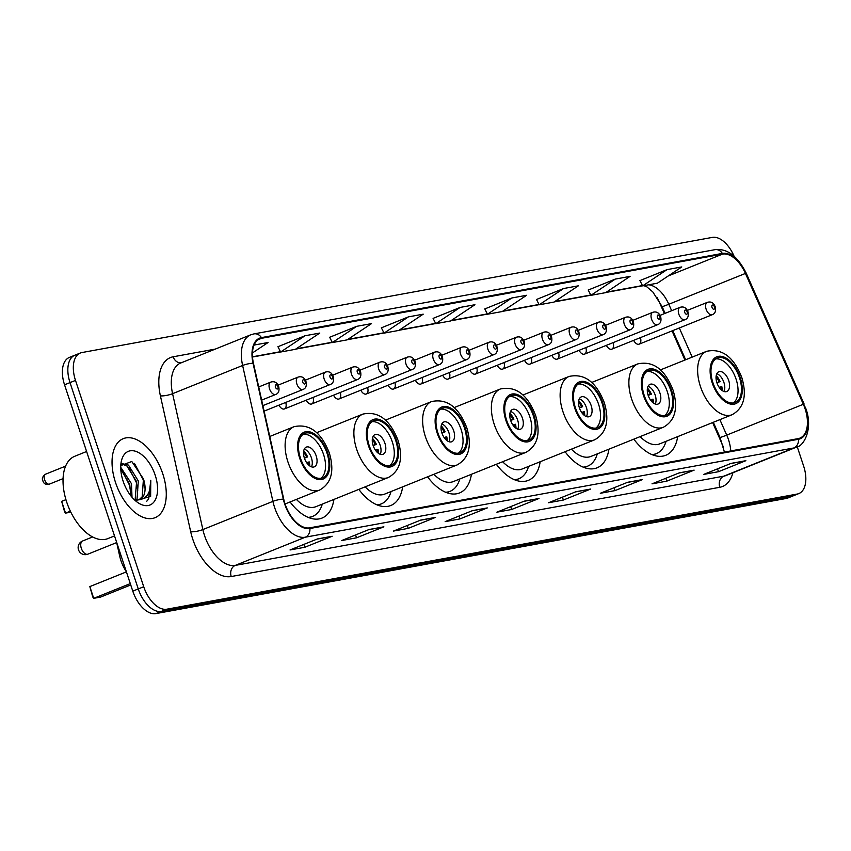 <?xml version="1.0" encoding="UTF-8"?>
<svg xmlns="http://www.w3.org/2000/svg" width="851" height="851" viewBox="0 0 851 851"><rect width="100%" height="100%" fill="white"/><g stroke="black" fill="none" stroke-linecap="round" stroke-linejoin="round"><path stroke-width="1.28" d="M664.397 313.636L658.951 301.318A35.497 19.743 68.1 0 0 656.972 297.254M723.424 447.275A35.497 19.743 68.1 0 0 721.956 443.679L712.617 422.564M684.938 360.047L672.045 330.901M565.075 451.711A47.028 26.158 68.1 0 0 597.051 467.827A47.028 26.158 68.1 0 0 608.922 449.179M496.324 464.274A47.028 26.158 68.1 0 0 528.301 480.389A47.028 26.158 68.1 0 0 540.172 461.742M427.574 476.837A47.028 26.158 68.1 0 0 459.551 492.952A47.028 26.158 68.1 0 0 471.422 474.294M358.824 489.389A47.028 26.158 68.1 0 0 390.79 505.505A47.028 26.158 68.1 0 0 402.672 486.857M290.074 501.952A47.028 26.158 68.1 0 0 322.04 518.068A47.028 26.158 68.1 0 0 333.922 499.42M633.825 439.159A47.028 26.158 68.1 0 0 665.801 455.274A47.028 26.158 68.1 0 0 677.673 436.627M606.359 345.346A6.659 3.702 68.1 0 0 611.826 349.144A6.659 3.702 68.1 0 0 613.135 342.623M579.074 350.335A6.659 3.702 68.1 0 0 584.541 354.133A6.659 3.702 68.1 0 0 585.85 347.602M551.788 355.314A6.659 3.702 68.1 0 0 557.256 359.111A6.659 3.702 68.1 0 0 558.564 352.591M524.503 360.303A6.659 3.702 68.1 0 0 529.971 364.1A6.659 3.702 68.1 0 0 531.279 357.569M497.218 365.281A6.659 3.702 68.1 0 0 502.686 369.079A6.659 3.702 68.1 0 0 503.994 362.558M469.933 370.27A6.659 3.702 68.1 0 0 475.401 374.068A6.659 3.702 68.1 0 0 476.709 367.536M442.658 375.248A6.659 3.702 68.1 0 0 448.115 379.046A6.659 3.702 68.1 0 0 449.434 372.525M415.373 380.237A6.659 3.702 68.1 0 0 420.841 384.035A6.659 3.702 68.1 0 0 422.149 377.504M388.088 385.216A6.659 3.702 68.1 0 0 393.556 389.013A6.659 3.702 68.1 0 0 394.864 382.493M360.803 390.205A6.659 3.702 68.1 0 0 366.27 394.002A6.659 3.702 68.1 0 0 367.579 387.471M333.518 395.183A6.659 3.702 68.1 0 0 338.985 398.981A6.659 3.702 68.1 0 0 340.294 392.46M306.232 400.172A6.659 3.702 68.1 0 0 311.7 403.97A6.659 3.702 68.1 0 0 313.008 397.438M278.947 405.15A6.659 3.702 68.1 0 0 284.415 408.948A6.659 3.702 68.1 0 0 285.723 402.427M633.644 340.368A6.659 3.702 68.1 0 0 639.112 344.166A6.659 3.702 68.1 0 0 640.42 337.634M126.363 571.712A26.626 14.807 -111.9 0 1 119.683 556.075L116.566 542.098M76.473 354.75A26.626 14.807 68.1 0 0 74.856 355.218L69.378 357.42A26.626 14.807 68.1 0 0 64.548 384.812L132.788 591.147A26.626 14.807 68.1 0 0 155.882 613.603L786.271 498.452A26.626 14.807 68.1 0 0 787.888 497.984L793.366 495.782A26.626 14.807 68.1 0 1 791.738 496.25A26.626 14.807 68.1 0 0 793.366 495.782L798.834 493.58A26.626 14.807 68.1 0 0 803.663 466.188L797.249 446.796M733.956 255.97A26.626 14.807 68.1 0 0 712.33 237.397L81.941 352.548A26.626 14.807 68.1 0 0 80.324 353.016A26.626 14.807 68.1 0 0 75.494 380.408L143.723 586.733A26.626 14.807 68.1 0 0 166.828 609.199L161.35 611.401L791.738 496.25L161.35 611.401A26.626 14.807 68.1 0 1 138.256 588.945A26.626 14.807 68.1 0 0 161.35 611.401L155.882 613.603M75.494 380.408L70.016 382.61L138.256 588.945L70.016 382.61A26.626 14.807 68.1 0 1 74.856 355.218A26.626 14.807 68.1 0 0 70.016 382.61L64.548 384.812M162.796 473.858A42.593 23.69 68.1 0 0 123.257 438.659A42.593 23.69 68.1 0 0 115.523 482.496A42.593 23.69 68.1 0 0 155.063 517.685A42.593 23.69 68.1 0 0 162.796 473.858A42.593 23.69 68.1 0 0 123.257 438.659A42.593 23.69 68.1 0 0 115.523 482.496A42.593 23.69 68.1 0 0 155.063 517.685A42.593 23.69 68.1 0 0 162.796 473.858M805.12 408.884A28.391 15.797 -111.9 0 1 799.961 438.105A28.391 15.797 -111.9 0 1 798.238 438.605L309.69 527.843A28.391 15.797 -111.9 0 1 283.745 499.175L253.449 363.303A28.391 15.797 -111.9 0 1 259.906 338.783A28.391 15.797 -111.9 0 1 261.629 338.283L722.573 254.087A28.391 15.797 -111.9 0 1 745.423 273.426L803.344 404.268A28.391 15.797 -111.9 0 1 805.12 408.884M805.514 408.81A29.104 16.19 68.1 0 0 803.684 404.076L745.774 273.245A29.104 16.19 68.1 0 0 722.35 253.417L261.417 337.613A29.104 16.19 68.1 0 0 253.024 363.249L283.319 499.133A29.104 16.19 68.1 0 0 309.902 528.514L798.461 439.276A29.104 16.19 68.1 0 0 805.514 408.81M317.391 538.949L290.021 549.969L304.796 547.267L332.167 536.258L317.391 538.949M331.22 536.524L316.923 539.14L331.177 536.534A7.095 5.861 -100.4 0 0 331.22 536.524A7.095 5.861 -100.4 0 0 332.167 536.258M303.85 544.406L304.796 547.267M369.1 529.503L341.74 540.523L356.516 537.821L383.875 526.812L369.1 529.503M382.929 527.077L368.643 529.694L382.886 527.088A7.095 5.861 -100.4 0 0 382.929 527.077A7.095 5.861 -100.4 0 0 383.875 526.812M355.569 534.96L356.516 537.821M420.809 520.057L393.449 531.077L408.225 528.375L435.584 517.365L420.809 520.057M434.638 517.631L420.351 520.248L434.606 517.642A7.095 5.861 -100.4 0 0 434.638 517.631A7.095 5.861 -100.4 0 0 435.584 517.365M407.278 525.514L408.225 528.375M472.518 510.611L445.158 521.631L459.934 518.929L487.293 507.919L472.518 510.611M486.357 508.185L472.06 510.802L486.315 508.196A7.095 5.861 -100.4 0 0 486.357 508.185A7.095 5.861 -100.4 0 0 487.293 507.919M458.987 516.068L459.934 518.929M731.083 463.38L703.724 474.401L718.499 471.699L745.859 460.689L731.083 463.38M744.912 460.955L730.626 463.572L744.87 460.965A7.095 5.861 -100.4 0 0 744.912 460.955A7.095 5.861 -100.4 0 0 745.859 460.689M717.542 468.837L718.499 471.699M679.375 472.826L652.004 483.847L666.78 481.145L694.139 470.135L679.375 472.826M693.203 470.401L678.907 473.018L693.161 470.412A7.095 5.861 -100.4 0 0 693.203 470.401A7.095 5.861 -100.4 0 0 694.139 470.135M665.833 478.283L666.78 481.145M627.655 482.272L600.295 493.293L615.071 490.591L642.431 479.581L627.655 482.272M641.494 479.847L627.198 482.464L641.452 479.858A7.095 5.861 -100.4 0 0 641.494 479.847A7.095 5.861 -100.4 0 0 642.431 479.581M614.124 487.729L615.071 490.591M575.946 491.718L548.587 502.739L563.362 500.037L590.722 489.027L575.946 491.718M589.775 489.293L575.489 491.91L589.732 489.304A7.095 5.861 -100.4 0 0 589.775 489.293A7.095 5.861 -100.4 0 0 590.722 489.027M562.415 497.175L563.362 500.037M524.237 501.165L496.878 512.185L511.642 509.483L539.013 498.473L524.237 501.165M538.066 498.739L523.78 501.356L538.023 498.75A7.095 5.861 -100.4 0 0 538.066 498.739A7.095 5.861 -100.4 0 0 539.013 498.473M510.696 506.622L511.642 509.483M166.828 609.199L797.217 494.048A26.626 14.807 68.1 0 0 798.834 493.58M356.739 326.316L332.337 342.57L347.112 339.868L371.504 323.614L356.739 326.316L329.677 337.273M305.02 335.762L280.628 352.016L295.403 349.314L319.795 333.06L305.02 335.762L277.958 346.719M252.46 352.92L268.086 342.506L254.087 345.059M511.866 297.978L487.474 314.232L502.25 311.53L526.641 295.276L511.866 297.978L484.804 308.934M563.585 288.532L539.183 304.786L553.958 302.084L578.361 285.83L563.585 288.532L536.524 299.488M615.294 279.085L590.902 295.34L605.678 292.638L630.07 276.384L615.294 279.085L588.232 290.042M667.003 269.639L642.611 285.893L657.387 283.192L681.779 266.937L667.003 269.639L639.941 280.596M408.448 316.87L384.056 333.124L398.832 330.422L423.224 314.168L408.448 316.87L381.386 327.826M460.157 307.424L435.765 323.678L450.541 320.976L474.932 304.722L460.157 307.424L433.095 318.38M435.765 323.678L433.074 318.327M487.474 314.232L484.783 308.881M539.183 304.786L536.492 299.435M590.902 295.34L588.201 289.989M642.611 285.893L639.92 280.543M384.056 333.124L381.354 327.773M332.337 342.57L329.645 337.219M280.628 352.016L277.937 346.665M739.519 377.823A23.956 13.329 68.1 0 0 717.276 358.026A23.956 13.329 68.1 0 0 712.925 382.684A23.956 13.329 68.1 0 0 735.168 402.48A23.956 13.329 68.1 0 0 739.519 377.823M733.371 402.959A23.956 13.329 68.1 0 0 736.094 379.206A23.956 13.329 68.1 0 0 715.648 358.931M652.962 454.987A41.976 23.349 68.1 0 0 652.972 454.987L656.387 453.604A41.976 23.349 68.1 0 0 666.056 441.297M651.887 454.562A41.976 23.349 68.1 0 0 656.387 453.604M640.154 436.606A34.168 19.009 68.1 0 0 659.631 443.892L732.137 414.703A34.168 19.009 -111.9 0 1 700.416 386.471A34.168 19.009 -111.9 0 1 706.628 351.314L660.504 369.877M728.711 380.557A10.648 5.925 68.1 0 0 718.829 371.749A10.648 5.925 68.1 0 0 716.893 382.705A10.648 5.925 68.1 0 0 726.775 391.513A10.648 5.925 68.1 0 0 728.711 380.557M723.988 391.481A10.648 5.925 68.1 0 0 723.924 382.482A10.648 5.925 68.1 0 0 716.829 373.706M721.127 389.662A12.425 6.914 -111.9 0 0 720.786 386.769L721.797 386.588A14.201 7.893 -111.9 0 1 722.265 390.588M720.786 386.769L719.169 387.343M716.212 375.546A14.201 7.893 -111.9 0 1 720.127 381.556L716.936 382.844M716.031 377.004A12.425 6.914 -111.9 0 1 719.127 381.737L720.127 381.556M716.84 382.556L719.127 381.737M670.769 390.386A23.956 13.329 68.1 0 0 648.526 370.589A23.956 13.329 68.1 0 0 644.175 395.247A23.956 13.329 68.1 0 0 666.418 415.043A23.956 13.329 68.1 0 0 670.769 390.386M664.62 415.511A23.956 13.329 68.1 0 0 667.344 391.758A23.956 13.329 68.1 0 0 646.898 371.493M584.212 467.55A41.976 23.349 68.1 0 0 584.212 467.539L587.637 466.167A41.976 23.349 68.1 0 0 597.306 453.86M583.137 467.125A41.976 23.349 68.1 0 0 587.637 466.167M571.404 449.168A34.168 19.009 68.1 0 0 590.881 456.444L663.386 427.255A34.168 19.009 -111.9 0 1 631.665 399.034A34.168 19.009 -111.9 0 1 637.867 363.877L591.753 382.439M659.961 393.109A10.648 5.925 68.1 0 0 650.068 384.312A10.648 5.925 68.1 0 0 648.143 395.268A10.648 5.925 68.1 0 0 658.025 404.065A10.648 5.925 68.1 0 0 659.961 393.109M655.238 404.044A10.648 5.925 68.1 0 0 655.174 395.034A10.648 5.925 68.1 0 0 648.079 386.258M652.377 402.215A12.425 6.914 -111.9 0 0 652.036 399.332L653.047 399.151A14.201 7.893 -111.9 0 1 653.515 403.14M652.036 399.332L650.419 399.906M647.462 388.099A14.201 7.893 -111.9 0 1 651.377 394.119L648.185 395.407M647.281 389.556A12.425 6.914 -111.9 0 1 650.377 394.3L651.377 394.119M648.09 395.109L650.377 394.3M602.019 402.938A23.956 13.329 68.1 0 0 579.765 383.141A23.956 13.329 68.1 0 0 575.414 407.799A23.956 13.329 68.1 0 0 597.668 427.596A23.956 13.329 68.1 0 0 602.019 402.938M595.87 428.074A23.956 13.329 68.1 0 0 598.593 404.321A23.956 13.329 68.1 0 0 578.148 384.046M515.461 480.102L518.887 478.73A41.976 23.349 68.1 0 0 528.556 466.422M514.387 479.677A41.976 23.349 68.1 0 0 518.887 478.73M502.643 461.731A34.168 19.009 68.1 0 0 522.12 469.007L594.636 439.818A34.168 19.009 -111.9 0 1 562.915 411.586A34.168 19.009 -111.9 0 1 569.117 376.429L523.003 394.992M591.211 405.672A10.648 5.925 68.1 0 0 581.318 396.874A10.648 5.925 68.1 0 0 579.382 407.831A10.648 5.925 68.1 0 0 589.275 416.628A10.648 5.925 68.1 0 0 591.211 405.672M586.477 416.607A10.648 5.925 68.1 0 0 586.413 407.597A10.648 5.925 68.1 0 0 579.318 398.821M583.626 414.777A12.425 6.914 -111.9 0 0 583.286 411.884L584.297 411.703A14.201 7.893 -111.9 0 1 584.765 415.703M583.286 411.884L581.669 412.469M578.712 400.661A14.201 7.893 -111.9 0 1 582.627 406.672L579.435 407.959M578.531 402.119A12.425 6.914 -111.9 0 1 581.627 406.852L582.627 406.672M579.34 407.672L581.627 406.852M533.258 415.501A23.956 13.329 68.1 0 0 511.015 395.704A23.956 13.329 68.1 0 0 506.664 420.362A23.956 13.329 68.1 0 0 528.907 440.158A23.956 13.329 68.1 0 0 533.258 415.501M527.12 440.627A23.956 13.329 68.1 0 0 529.843 416.873A23.956 13.329 68.1 0 0 509.398 396.609M446.711 492.665L450.136 491.282A41.976 23.349 68.1 0 0 459.795 478.975M445.626 492.24A41.976 23.349 68.1 0 0 450.136 491.282M433.893 474.284A34.168 19.009 68.1 0 0 453.37 481.56L525.886 452.381A34.168 19.009 -111.9 0 1 494.165 424.149A34.168 19.009 -111.9 0 1 500.367 388.992L454.253 407.555M522.45 418.224A10.648 5.925 68.1 0 0 512.568 409.427A10.648 5.925 68.1 0 0 510.632 420.383A10.648 5.925 68.1 0 0 520.525 429.181A10.648 5.925 68.1 0 0 522.45 418.224M517.727 429.159A10.648 5.925 68.1 0 0 517.663 420.16A10.648 5.925 68.1 0 0 510.568 411.384M514.876 427.33A12.425 6.914 -111.9 0 0 514.536 424.447L515.536 424.266A14.201 7.893 -111.9 0 1 516.014 428.266M514.536 424.447L512.919 425.021M509.951 413.224A14.201 7.893 -111.9 0 1 513.876 419.235L510.674 420.522M509.781 414.671A12.425 6.914 -111.9 0 1 512.866 419.415L513.876 419.235M510.579 420.234L512.866 419.415M464.508 428.064A23.956 13.329 68.1 0 0 442.265 408.267A23.956 13.329 68.1 0 0 437.914 432.914A23.956 13.329 68.1 0 0 460.157 452.711A23.956 13.329 68.1 0 0 464.508 428.064M458.359 453.189A23.956 13.329 68.1 0 0 461.093 429.436A23.956 13.329 68.1 0 0 440.637 409.161M377.961 505.217L381.386 503.845A41.976 23.349 68.1 0 0 391.045 491.538M376.876 504.792A41.976 23.349 68.1 0 0 381.386 503.845M365.143 486.846A34.168 19.009 68.1 0 0 384.62 494.123L457.125 464.933A34.168 19.009 -111.9 0 1 425.415 436.701A34.168 19.009 -111.9 0 1 431.617 401.555L385.503 420.117M453.7 430.787A10.648 5.925 68.1 0 0 443.818 421.99A10.648 5.925 68.1 0 0 441.882 432.946A10.648 5.925 68.1 0 0 451.764 441.743A10.648 5.925 68.1 0 0 453.7 430.787M448.977 441.722A10.648 5.925 68.1 0 0 448.913 432.712A10.648 5.925 68.1 0 0 441.818 423.936M446.126 439.893A12.425 6.914 -111.9 0 0 445.786 437.01L446.786 436.818A14.201 7.893 -111.9 0 1 447.254 440.818M445.786 437.01L444.169 437.584M441.201 425.777A14.201 7.893 -111.9 0 1 445.126 431.787L441.924 433.074M441.031 427.234A12.425 6.914 -111.9 0 1 444.116 431.978L445.126 431.787M441.829 432.787L444.116 431.978M395.758 440.616A23.956 13.329 68.1 0 0 373.515 420.82A23.956 13.329 68.1 0 0 369.164 445.477A23.956 13.329 68.1 0 0 391.407 465.274A23.956 13.329 68.1 0 0 395.758 440.616M389.609 465.752A23.956 13.329 68.1 0 0 392.343 441.999A23.956 13.329 68.1 0 0 371.887 421.724M309.2 517.78A41.976 23.349 68.1 0 0 309.211 517.78L312.625 516.397A41.976 23.349 68.1 0 0 322.295 504.09M308.126 517.355A41.976 23.349 68.1 0 0 312.625 516.397M296.393 499.409A34.168 19.009 68.1 0 0 315.87 506.685L388.375 477.496A34.168 19.009 -111.9 0 1 356.665 449.264A34.168 19.009 -111.9 0 1 362.866 414.107L316.742 432.67M384.95 443.35A10.648 5.925 68.1 0 0 375.068 434.542A10.648 5.925 68.1 0 0 373.132 445.509A10.648 5.925 68.1 0 0 383.014 454.306A10.648 5.925 68.1 0 0 384.95 443.35M380.227 454.274A10.648 5.925 68.1 0 0 380.163 445.275A10.648 5.925 68.1 0 0 373.068 436.499M377.365 452.455A12.425 6.914 -111.9 0 0 377.036 449.562L378.035 449.381A14.201 7.893 -111.9 0 1 378.504 453.381M377.036 449.562L375.408 450.136M372.451 438.339A14.201 7.893 -111.9 0 1 376.376 444.35L373.174 445.637M372.27 439.797A12.425 6.914 -111.9 0 1 375.365 444.53L376.376 444.35M373.078 445.35L375.365 444.53M327.007 453.179A23.956 13.329 68.1 0 0 304.764 433.382A23.956 13.329 68.1 0 0 300.414 458.04A23.956 13.329 68.1 0 0 322.657 477.837A23.956 13.329 68.1 0 0 327.007 453.179M320.859 478.305A23.956 13.329 68.1 0 0 323.582 454.551A23.956 13.329 68.1 0 0 303.137 434.287M130.288 583.616L93.716 598.338L92.78 597.03L89.834 586.594L93.716 598.338L100.62 597.072L130.735 584.956M89.834 586.594L126.405 571.872M70.835 512.153L65.538 513.121L64.602 511.813L61.655 501.377L65.538 513.121L70.356 511.174M61.655 501.377L65.931 499.654M316.2 455.902A10.648 5.925 68.1 0 0 306.317 447.105A10.648 5.925 68.1 0 0 304.381 458.061A10.648 5.925 68.1 0 0 314.264 466.859A10.648 5.925 68.1 0 0 316.2 455.902M311.477 466.837A10.648 5.925 68.1 0 0 311.413 457.827A10.648 5.925 68.1 0 0 304.318 449.051M308.615 465.008A12.425 6.914 -111.9 0 0 308.275 462.125L309.285 461.944A14.201 7.893 -111.9 0 1 309.753 465.944M308.275 462.125L306.658 462.699M303.701 450.892A14.201 7.893 -111.9 0 1 307.615 456.913L304.424 458.2M303.52 452.349A12.425 6.914 -111.9 0 1 306.615 457.093L307.615 456.913M304.328 457.902L306.615 457.093M86.6 451.498L74.707 456.296A44.369 24.679 68.1 0 0 66.655 501.952A44.369 24.679 68.1 0 0 107.843 538.609L114.523 535.917M120.725 467.284L131.48 483.708L132.011 497.25M120.778 469.178L129.767 484.4L130.714 495.665M121.693 463.582L128.469 465.093L138.319 480.964L137.043 498.856L136.171 500.016M121.47 463.976L126.756 465.784L136.607 481.645L135.118 499.867M135.32 500.622L150.627 496.452L150.776 480.262C151.042 492.261 146.978 498.803 138.585 499.888A20.062 11.159 68.1 0 0 139.809 499.537A20.062 11.159 68.1 0 0 143.447 478.89L142.17 496.793L139.043 499.792M138.585 499.888L134.298 499.675M155.212 475.241A28.934 16.095 68.1 0 0 136.383 451.562A28.934 16.095 68.1 0 0 121.14 462.263A28.934 16.095 68.1 0 0 123.097 481.102A28.934 16.095 68.1 0 0 137.192 502.133A28.934 16.095 68.1 0 0 154.552 501.143A28.934 16.095 68.1 0 0 155.212 475.241M143.447 478.89L131.809 461.508L120.778 465.571M150.776 480.262L148.659 498.931L146.744 501.25M134.447 463.38L143.128 479.613L144.574 487.9M128.671 467.348L136.288 482.368L137.734 490.655M121.831 470.103L129.448 485.123L130.894 493.41M121.012 555.533L119.683 556.075M786.271 498.452L797.217 494.048M132.788 591.147L143.723 586.733M730.754 450.934A28.391 15.797 68.1 0 0 728.509 439.722A28.391 15.797 68.1 0 0 726.722 435.106L719.882 419.639M732.902 472.752A44.369 24.679 -111.9 0 1 719.776 487.293L231.227 576.531A8.872 7.329 79.6 0 1 235.291 565.394L723.839 476.156A35.497 19.743 68.1 0 0 725.999 475.528L796.047 447.328A35.497 19.743 -111.9 0 1 793.887 447.956A8.872 7.329 -100.4 0 0 798.461 439.276M231.227 576.531A44.369 24.679 -111.9 0 1 192.73 539.098A44.369 24.679 -111.9 0 1 190.698 531.747L160.403 395.864A44.369 24.679 -111.9 0 1 173.189 356.782L215.292 349.091M204.495 535.439A35.497 19.743 68.1 0 0 235.291 565.394L305.339 537.194A35.497 19.743 -111.9 0 1 272.916 501.367L242.62 365.483A35.497 19.743 -111.9 0 1 250.694 334.837L180.646 363.037A35.497 19.743 68.1 0 0 172.572 393.683L202.868 529.567A35.497 19.743 68.1 0 0 204.495 535.439M796.047 447.328C804.078 446.445 813.141 428.564 805.993 408.927L803.684 404.076M804.014 403.789L746.104 272.948C737.423 255.96 727.041 248.205 714.968 249.673A8.872 7.329 79.6 0 1 722.35 253.417M261.417 337.613A8.872 7.329 -100.4 0 0 254.024 333.879L250.694 334.837M253.024 363.249A8.872 2.096 167.4 0 0 242.62 365.483L172.572 393.683A8.872 2.096 -12.6 0 1 160.403 395.864M283.319 499.133A8.872 2.096 167.4 0 0 272.916 501.367L202.868 529.567A8.872 2.096 -12.6 0 1 190.698 531.747M309.902 528.514A8.872 7.329 79.6 0 1 305.339 537.194L793.887 447.956L723.839 476.156A8.872 7.329 79.6 0 0 719.776 487.293M181.189 362.813A8.872 7.329 79.6 0 1 173.189 356.782M261.629 338.283L258.321 339.623M803.344 404.268L726.722 435.106A15.978 0.808 -23.9 0 1 719.989 437.35L713.308 422.277M745.423 273.426L668.812 304.264A28.391 15.797 68.1 0 0 648.547 284.808M692.203 357.122L679.311 327.975M671.662 310.711L668.812 304.264A15.978 0.808 -23.9 0 1 662.067 306.52L652.813 291.936L646.888 286.872L643.675 285.564M722.573 254.087L668.248 275.947M642.452 285.564L606.412 292.148M590.732 295.01L554.692 301.594M539.023 304.456L502.984 311.04M487.315 313.902L451.275 320.487M435.606 323.348L399.555 329.933M383.886 332.794L347.846 339.379M332.177 342.24L296.137 348.825M280.468 351.686L252.502 356.792M712.181 382.822A25.285 14.073 68.1 0 0 734.126 404.161A25.285 14.073 68.1 0 0 740.253 377.695A25.285 14.073 68.1 0 0 718.318 356.346A25.285 14.073 68.1 0 0 712.181 382.822M643.43 395.375A25.285 14.073 68.1 0 0 665.376 416.713A25.285 14.073 68.1 0 0 671.503 390.247A25.285 14.073 68.1 0 0 649.568 368.909A25.285 14.073 68.1 0 0 643.43 395.375M574.68 407.937A25.285 14.073 68.1 0 0 596.625 429.276A25.285 14.073 68.1 0 0 602.753 402.81A25.285 14.073 68.1 0 0 580.808 381.471A25.285 14.073 68.1 0 0 574.68 407.937M505.93 420.49A25.285 14.073 68.1 0 0 527.875 441.839A25.285 14.073 68.1 0 0 534.002 415.362A25.285 14.073 68.1 0 0 512.057 394.024A25.285 14.073 68.1 0 0 505.93 420.49M437.18 433.053A25.285 14.073 68.1 0 0 459.115 454.391A25.285 14.073 68.1 0 0 465.252 427.925A25.285 14.073 68.1 0 0 443.307 406.587A25.285 14.073 68.1 0 0 437.18 433.053M368.43 445.616A25.285 14.073 68.1 0 0 390.364 466.954A25.285 14.073 68.1 0 0 396.502 440.488A25.285 14.073 68.1 0 0 374.557 419.139A25.285 14.073 68.1 0 0 368.43 445.616M299.669 458.168A25.285 14.073 68.1 0 0 321.614 479.507A25.285 14.073 68.1 0 0 327.741 453.04A25.285 14.073 68.1 0 0 305.807 431.702A25.285 14.073 68.1 0 0 299.669 458.168M285.074 503.962L319.625 490.048A34.168 19.009 -111.9 0 1 287.904 461.827A34.168 19.009 -111.9 0 1 294.116 426.67L269.767 436.467M81.302 548.289A7.095 3.947 -111.9 0 1 82.59 540.991A7.095 7.095 0 0 0 86.515 554.554A7.095 7.095 0 0 0 87.887 554.161A7.095 3.947 -111.9 0 1 87.462 554.288A7.095 3.947 -111.9 0 1 81.302 548.289M639.112 344.166L712.298 314.7A6.659 3.702 -111.9 0 1 706.117 309.2A6.659 3.702 -111.9 0 1 707.33 302.35L687.321 310.402M712 307.371A2.223 1.234 68.1 0 0 713.925 309.243A2.223 1.234 68.1 0 0 714.468 306.924A2.223 1.234 68.1 0 0 712.542 305.052A2.223 1.234 68.1 0 0 712 307.371M611.826 349.144L685.012 319.678A6.659 3.702 -111.9 0 1 678.843 314.189A6.659 3.702 -111.9 0 1 680.045 307.339L660.036 315.391M684.725 312.36A2.223 1.234 68.1 0 0 686.651 314.232A2.223 1.234 68.1 0 0 687.183 311.913A2.223 1.234 68.1 0 0 685.257 310.041A2.223 1.234 68.1 0 0 684.725 312.36M584.541 354.133L657.738 324.667A6.659 3.702 -111.9 0 1 651.558 319.168A6.659 3.702 -111.9 0 1 652.76 312.317L632.75 320.37M657.44 317.338A2.223 1.234 68.1 0 0 659.365 319.21A2.223 1.234 68.1 0 0 659.897 316.891A2.223 1.234 68.1 0 0 657.972 315.019A2.223 1.234 68.1 0 0 657.44 317.338M557.256 359.111L630.453 329.656A6.659 3.702 -111.9 0 1 624.272 324.157A6.659 3.702 -111.9 0 1 625.474 317.306L605.465 325.359M630.155 322.327A2.223 1.234 68.1 0 0 632.08 324.199A2.223 1.234 68.1 0 0 632.612 321.88A2.223 1.234 68.1 0 0 630.687 320.008A2.223 1.234 68.1 0 0 630.155 322.327M529.971 364.1L603.168 334.634A6.659 3.702 -111.9 0 1 596.987 329.135A6.659 3.702 -111.9 0 1 598.189 322.284L578.18 330.348M602.87 327.305A2.223 1.234 68.1 0 0 604.795 329.177A2.223 1.234 68.1 0 0 605.327 326.858A2.223 1.234 68.1 0 0 603.402 324.986A2.223 1.234 68.1 0 0 602.87 327.305M502.686 369.079L575.882 339.623A6.659 3.702 -111.9 0 1 569.702 334.124A6.659 3.702 -111.9 0 1 570.915 327.273L550.895 335.326M575.584 332.294A2.223 1.234 68.1 0 0 577.51 334.166A2.223 1.234 68.1 0 0 578.042 331.847A2.223 1.234 68.1 0 0 576.127 329.975A2.223 1.234 68.1 0 0 575.584 332.294M475.401 374.068L548.597 344.602A6.659 3.702 -111.9 0 1 542.417 339.102A6.659 3.702 -111.9 0 1 543.629 332.252L523.61 340.315M548.299 337.273A2.223 1.234 68.1 0 0 550.225 339.145A2.223 1.234 68.1 0 0 550.767 336.826A2.223 1.234 68.1 0 0 548.842 334.954A2.223 1.234 68.1 0 0 548.299 337.273M448.115 379.046L521.312 349.591A6.659 3.702 -111.9 0 1 515.132 344.091A6.659 3.702 -111.9 0 1 516.344 337.241L496.335 345.293M521.014 342.262A2.223 1.234 68.1 0 0 522.94 344.134A2.223 1.234 68.1 0 0 523.482 341.815A2.223 1.234 68.1 0 0 521.557 339.943A2.223 1.234 68.1 0 0 521.014 342.262M420.841 384.035L494.027 354.569A6.659 3.702 -111.9 0 1 487.846 349.07A6.659 3.702 -111.9 0 1 489.059 342.219L469.05 350.282M493.729 347.24A2.223 1.234 68.1 0 0 495.654 349.112A2.223 1.234 68.1 0 0 496.197 346.793A2.223 1.234 68.1 0 0 494.271 344.921A2.223 1.234 68.1 0 0 493.729 347.24M393.556 389.013L466.742 359.558A6.659 3.702 -111.9 0 1 460.561 354.059A6.659 3.702 -111.9 0 1 461.774 347.208L441.765 355.261M466.444 352.229A2.223 1.234 68.1 0 0 468.369 354.101A2.223 1.234 68.1 0 0 468.912 351.782A2.223 1.234 68.1 0 0 466.986 349.91A2.223 1.234 68.1 0 0 466.444 352.229M366.27 394.002L439.456 364.536A6.659 3.702 -111.9 0 1 433.276 359.037A6.659 3.702 -111.9 0 1 434.489 352.186L414.48 360.25M439.169 357.207A2.223 1.234 68.1 0 0 441.084 359.079A2.223 1.234 68.1 0 0 441.626 356.76A2.223 1.234 68.1 0 0 439.701 354.888A2.223 1.234 68.1 0 0 439.169 357.207M338.985 398.981L412.171 369.525A6.659 3.702 -111.9 0 1 406.001 364.026A6.659 3.702 -111.9 0 1 407.204 357.175L387.194 365.228M411.884 362.196A2.223 1.234 68.1 0 0 413.809 364.068A2.223 1.234 68.1 0 0 414.341 361.749A2.223 1.234 68.1 0 0 412.416 359.877A2.223 1.234 68.1 0 0 411.884 362.196M311.7 403.97L384.897 374.504A6.659 3.702 -111.9 0 1 378.716 369.004A6.659 3.702 -111.9 0 1 379.918 362.154L359.909 370.217M384.599 367.185A2.223 1.234 68.1 0 0 386.524 369.057A2.223 1.234 68.1 0 0 387.056 366.728A2.223 1.234 68.1 0 0 385.131 364.856A2.223 1.234 68.1 0 0 384.599 367.185M284.415 408.948L357.611 379.493A6.659 3.702 -111.9 0 1 351.431 373.993A6.659 3.702 -111.9 0 1 352.633 367.143L332.624 375.195M357.314 372.164A2.223 1.234 68.1 0 0 359.239 374.036A2.223 1.234 68.1 0 0 359.771 371.717A2.223 1.234 68.1 0 0 357.845 369.845A2.223 1.234 68.1 0 0 357.314 372.164M264.108 411.129L330.326 384.471A6.659 3.702 -111.9 0 1 324.146 378.972A6.659 3.702 -111.9 0 1 325.359 372.121L305.339 380.184M330.028 377.153A2.223 1.234 68.1 0 0 331.954 379.025A2.223 1.234 68.1 0 0 332.486 376.695A2.223 1.234 68.1 0 0 330.56 374.823A2.223 1.234 68.1 0 0 330.028 377.153M262.885 405.619L303.041 389.46A6.659 3.702 -111.9 0 1 296.861 383.961A6.659 3.702 -111.9 0 1 298.073 377.11L278.054 385.163M302.743 382.131A2.223 1.234 68.1 0 0 304.669 384.003A2.223 1.234 68.1 0 0 305.211 381.684A2.223 1.234 68.1 0 0 303.286 379.812A2.223 1.234 68.1 0 0 302.743 382.131M44.582 479.677A5.329 2.957 68.1 0 0 49.528 484.07C45.837 484.932 43.603 483.783 42.837 480.613C41.699 478.56 42.603 476.422 45.55 474.198A5.329 2.957 68.1 0 0 44.582 479.677M261.661 400.119L275.756 394.438A6.659 3.702 -111.9 0 1 269.576 388.939A6.659 3.702 -111.9 0 1 270.788 382.099L258.725 386.95M275.458 387.12A2.223 1.234 68.1 0 0 277.383 388.992A2.223 1.234 68.1 0 0 277.926 386.662A2.223 1.234 68.1 0 0 276.001 384.79A2.223 1.234 68.1 0 0 275.458 387.12M714.968 249.673L254.024 333.879M80.324 353.016L74.856 355.218M642.548 285.776L605.933 292.467M590.839 295.223L554.224 301.914M539.13 304.669L502.515 311.36M487.421 314.115L450.807 320.806M435.701 323.561L399.087 330.252M383.992 333.007L347.378 339.698M332.284 342.453L295.669 349.144M280.575 351.899L252.513 357.016M685.64 359.76L672.737 330.624M665.099 313.349L662.067 306.52M719.989 437.35L724.424 452.083M732.137 414.703C743.923 408.086 747.157 395.736 741.838 377.653C733.753 356.846 722.01 348.07 706.628 351.314M663.386 427.255C675.162 420.639 678.407 408.299 673.088 390.215C665.003 369.408 653.26 360.622 637.867 363.877M594.636 439.818C606.412 433.202 609.646 420.851 604.338 402.778C596.243 381.961 584.509 373.185 569.117 376.429M525.886 452.381C537.662 445.754 540.896 433.414 535.587 415.331C527.492 394.524 515.759 385.748 500.367 388.992M457.125 464.933C468.912 458.317 472.145 445.967 466.837 427.893C458.742 407.086 446.998 398.3 431.617 401.555M388.375 477.496C400.161 470.88 403.395 458.529 398.077 440.446C389.992 419.639 378.248 410.863 362.866 414.107M319.625 490.048C331.411 483.432 334.645 471.092 329.326 453.009C321.242 432.202 309.498 423.415 294.116 426.67M116.672 542.576L87.887 554.161M92.631 536.949L82.59 540.991M712.298 314.7C715.138 313.625 716.116 311.03 715.255 306.903C713.691 302.754 711.053 301.243 707.33 302.35M685.012 319.678C687.853 318.614 688.831 316.019 687.98 311.892C686.406 307.743 683.768 306.222 680.045 307.339M657.738 324.667C660.567 323.593 661.546 320.997 660.695 316.87C659.131 312.721 656.483 311.211 652.76 312.317M630.453 329.656C633.282 328.582 634.272 325.986 633.41 321.859C631.846 317.71 629.197 316.189 625.474 317.306M603.168 334.634C605.997 333.56 606.986 330.965 606.125 326.848C604.561 322.699 601.912 321.178 598.189 322.284M575.882 339.623C578.712 338.549 579.701 335.954 578.84 331.826C577.276 327.678 574.627 326.156 570.915 327.273M548.597 344.602C551.427 343.527 552.416 340.932 551.554 336.815C549.991 332.667 547.353 331.145 543.629 332.252M521.312 349.591C524.142 348.516 525.131 345.921 524.269 341.794C522.705 337.645 520.067 336.124 516.344 337.241M494.027 354.569C496.856 353.495 497.846 350.899 496.984 346.782C495.42 342.634 492.782 341.113 489.059 342.219M466.742 359.558C469.571 358.484 470.56 355.888 469.699 351.761C468.135 347.612 465.497 346.091 461.774 347.208M439.456 364.536C442.297 363.462 443.275 360.867 442.414 356.75C440.85 352.601 438.212 351.08 434.489 352.186M412.171 369.525C415.011 368.451 415.99 365.856 415.139 361.728C413.575 357.58 410.927 356.058 407.204 357.175M384.897 374.504C387.726 373.44 388.705 370.834 387.854 366.717C386.29 362.569 383.641 361.047 379.918 362.154M357.611 379.493C360.441 378.418 361.43 375.823 360.569 371.696C359.005 367.547 356.356 366.026 352.633 367.143M330.326 384.471C333.156 383.407 334.145 380.801 333.284 376.685C331.72 372.536 329.071 371.015 325.359 372.121M303.041 389.46C305.871 388.386 306.86 385.79 305.998 381.663C304.435 377.514 301.786 375.993 298.073 377.11M49.528 484.07L63.059 478.624M275.756 394.438C278.585 393.375 279.575 390.769 278.713 386.652C277.149 382.503 274.511 380.982 270.788 382.099M45.55 474.198L65.601 466.125"/></g></svg>
